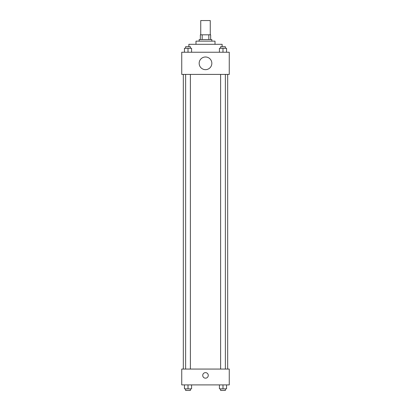 <?xml version="1.0" encoding="UTF-8"?>
<svg xmlns="http://www.w3.org/2000/svg" width="411" height="411" viewBox="0 0 411 411"><rect width="100%" height="100%" fill="white"/><g stroke="black" fill="none" stroke-linecap="round" stroke-linejoin="round"><path stroke-width="0.62" d="M210.252 34.807L210.252 20.55L200.748 20.55L200.748 34.807M202.166 39.559L202.166 34.807L200.352 34.807L200.352 39.559L200.352 34.807M202.166 34.807L210.648 34.807L210.648 39.559M208.834 39.559L208.834 34.807M199.165 41.146L199.165 39.559L211.835 39.559L211.835 41.146M195.996 44.311L195.996 41.146L215.004 41.146L215.004 44.311M188.865 46.69L188.865 44.311L222.135 44.311L222.135 46.69M181.739 52.233L229.261 52.233L229.261 74.412L181.739 74.412L181.739 52.233M205.5 69.659A6.335 6.335 0 0 1 200.013 60.155A6.335 6.335 0 0 1 210.987 60.155A6.335 6.335 0 0 1 205.5 69.659M181.739 369.063L229.261 369.063L229.261 384.907L181.739 384.907L181.739 369.063M205.5 378.171A2.774 2.774 0 0 1 203.101 374.015A2.774 2.774 0 0 1 207.899 374.015A2.774 2.774 0 0 1 205.5 378.171M219.423 384.907L219.423 388.868L226.553 388.868L226.553 384.907L226.553 388.868M222.988 388.868L222.988 384.907M225.367 388.868L225.367 390.45L220.615 390.45L220.615 388.868M184.447 384.907L184.447 388.868L191.577 388.868L191.577 384.907L191.577 388.868M188.012 388.868L188.012 384.907M190.385 388.868L190.385 390.45L185.633 390.45L185.633 388.868M219.423 52.233L219.423 48.272L226.553 48.272L226.553 52.233L226.553 48.272M222.988 52.233L222.988 48.272M225.367 48.272L225.367 46.69L220.615 46.69L220.615 48.272M184.447 52.233L184.447 48.272L191.577 48.272L191.577 52.233L191.577 48.272M188.012 52.233L188.012 48.272M190.385 48.272L190.385 46.69L185.633 46.69L185.633 48.272M227.679 369.063L227.679 74.412M183.321 369.063L183.321 74.412M220.615 74.412L220.615 369.063M225.367 74.412L225.367 369.063M190.385 369.063L190.385 74.412M185.633 369.063L185.633 74.412"/></g></svg>
